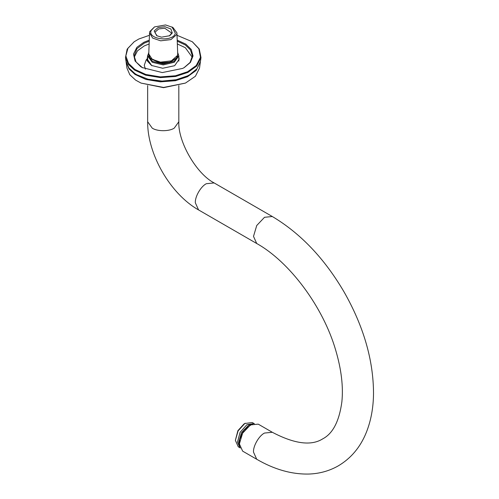 <?xml version="1.0" encoding="UTF-8"?>
<svg xmlns="http://www.w3.org/2000/svg" width="499" height="499" viewBox="0 0 499 499"><rect width="100%" height="100%" fill="white"/><g stroke="black" fill="none" stroke-linecap="round" stroke-linejoin="round"><path stroke-width="0.75" d="M250.292 424.998L242.558 433.095L239.42 443.836M239.414 443.673L242.645 433.144L250.436 424.917L258.226 424.144L272.311 432.277C294.516 443.935 311.345 446.112 322.791 438.821C332.87 433.556 339.233 421.231 341.871 401.857C343.412 386.663 341.372 369.503 335.752 350.385C323.165 306.729 289.489 261.763 256.729 243.512L198.565 209.929C170.377 194.055 147.311 154.097 147.654 121.75L147.654 85.554M272.311 432.277L264.52 433.051C259.068 435.627 253.012 446.125 253.504 452.138L256.729 459.267L242.645 451.14L239.414 444.004M177.719 53.318L177.513 57.834L173.777 61.446L163.235 63.966L152.7 61.446L148.964 57.834L148.758 53.318M148.789 52.545L147.654 55.913L152.22 62.275L163.235 64.914L174.257 62.275L178.823 55.913L177.688 52.545M245.258 423.227L243.986 423.969L237.892 430.681L235.366 440.368L238.129 430.843L244.809 423.495L252.263 422.528L254.371 423.745M239.395 447.247L238.26 446.773L235.366 440.368M253.979 423.545L246.918 424.711L240.063 432.384L237.48 442.095L240 447.759M239.464 445.133L239.607 439.401L244.073 430.051L251.434 424.393M239.589 446.143L239.42 439.288L244.186 429.564L252.375 423.994M154.509 26.909L149.781 31.568L149.538 32.884L152.682 38.099L160.659 40.824L170.932 39.602L176.696 34.543L176.939 32.884L172.928 27.464L165.562 24.95L154.509 26.909L151.11 30.607C147.448 39.564 173.034 42.396 175.361 33.29L171.968 26.909M176.939 32.884L177.738 54.634L176.478 58.052L169.76 62.113L160.51 62.855L149.999 58.052L148.739 54.634L149.538 32.884M177.738 53.917L177.482 55.489L171.375 60.841L160.51 62.138L152.176 59.325L148.739 53.917M176.228 58.352L169.529 62.575L160.603 63.292L150.473 58.657L149.999 58.052M154.191 30.95L156.723 35.71L161.501 37.175L169.754 35.71L172.286 32.953L170.864 28.967L164.976 26.728L158.064 27.551L154.191 30.95M157.129 35.934L155.108 32.834L155.251 31.955L158.676 28.948L164.77 28.225L171.369 32.834L171.226 33.72L169.348 35.934M142.402 67.671L136.065 61.982L134.106 55.913L136.976 48.634L144.248 43.157L149.226 41.168M177.251 41.168L185.335 44.954L190.412 49.85L192.371 55.913L190.088 62.45L184.075 67.671M149.263 40.157L143.806 42.309L136.851 47.355L133.514 54.06L135.061 60.984L140.631 66.579L142.159 67.533L162.287 72.567L182.671 68.413L184.318 67.533L190.45 62.394L193.038 55.913L191.204 49.401L185.846 44.143L177.214 40.157M177.026 35.292L192.252 41.735L198.852 48.765L200.486 57.329L196.213 65.55L187.618 71.737L175.461 75.767L160.416 76.896L145.839 74.476L134.873 69.436L128.517 63.392L125.848 55.907L127.944 48.222L134.225 41.735L138.859 38.984L149.451 35.292M192.277 57.298L185.335 47.717L177.363 43.968M149.114 43.968L144.248 45.92L137.493 50.804L134.2 57.298M151.746 65.594L147.317 59.231L147.654 57.348M178.823 57.348L179.16 59.231L174.731 65.594M147.685 55.327L146.956 60.541L151.503 65.456L162.705 68.257L174.5 65.737M141.03 83.084L163.541 87.674L185.447 83.084L163.56 87.444L141.03 83.084L135.634 80.127L129.821 74.756L126.958 68.126L126.122 62.138L129.048 68.924L134.998 74.42L145.914 79.441L160.429 81.848L175.411 80.726L187.512 76.715L196.157 70.459L200.411 61.695M200.355 62.138L199.519 68.126L195.415 76.253L185.447 83.084M126.066 61.695L126.122 62.138M134.044 41.866L127.158 49.139L125.48 57.566L128.455 64.465L134.505 70.053L145.614 75.162L160.379 77.607L175.617 76.472L187.93 72.386L196.725 66.024L200.997 57.566L199.251 49.014L192.433 41.866M125.48 57.566L125.998 61.246L128.929 68.051L134.898 73.565L136.82 74.756L147.972 79.198L162.044 81.069L176.184 79.74L187.593 75.867L189.657 74.756L196.974 68.781L200.479 61.246L200.997 57.566M136.82 74.756L148.222 79.372L162.063 81.212L175.972 79.909L187.187 76.097L189.657 74.756M178.823 85.554L178.823 121.75L174.257 128.112C169.298 131.543 157.179 131.543 152.22 128.112L147.654 121.75M256.729 459.267C274.257 469.465 291.584 474.393 308.725 474.05C319.285 473.713 329.028 471.044 337.948 466.06C350.866 458.506 360.315 447.316 366.297 432.49C370.963 420.825 373.371 407.851 373.52 393.561C373.439 360.166 363.609 326.271 344.036 291.89C324.456 258.476 300.548 233.351 272.311 216.516L264.52 217.29L256.729 225.517L253.504 236.376L256.729 243.512M272.311 216.516L214.152 182.94L206.355 183.707C200.904 186.289 194.847 196.787 195.34 202.794L198.565 209.929M147.654 61.121L147.654 55.913M178.823 61.121L178.823 55.913M178.823 121.75C177.837 141.635 196.438 173.845 214.152 182.94M238.26 446.773L240.368 447.996M239.688 446.655L238.734 442.07L241.46 432.739L248.652 425.16L252.868 423.826M176.004 58.657L176.478 58.052M183.838 67.808L184.318 67.533M142.639 67.808L142.159 67.533M151.977 65.737L151.503 65.456M134.225 41.735L133.851 41.997M192.252 41.735L192.62 41.997M147.348 58.633L146.145 59.949L144.273 65.325L145.427 69.168"/></g></svg>
